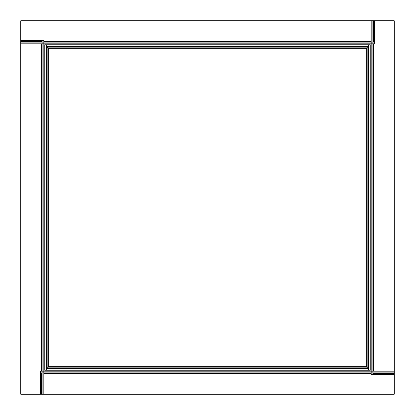<?xml version="1.0" encoding="UTF-8"?>
<svg xmlns="http://www.w3.org/2000/svg" width="415" height="415" viewBox="0 0 415 415"><rect width="100%" height="100%" fill="white"/><g stroke="black" fill="none" stroke-linecap="round" stroke-linejoin="round"><path stroke-width="0.62" d="M46.475 44.742L44.742 44.742L44.742 370.258L46.475 370.258L46.475 44.742M368.411 46.475L368.411 44.742L46.589 44.742L46.589 46.475L368.411 46.475M368.525 370.258L370.258 370.258L370.258 44.742L368.525 44.742L368.525 370.258M46.589 368.525L46.589 370.258L368.411 370.258L368.411 368.525L46.589 368.525M47.512 47.512L47.165 47.512L47.165 367.488L47.512 367.835L367.488 367.835L367.835 367.488L367.835 47.512L367.488 47.165L47.512 47.165L47.512 47.512M367.488 367.835L367.488 368.525M47.512 368.525L47.512 367.835M367.835 47.512L368.525 47.512M368.525 367.488L367.835 367.488M47.512 47.165L47.512 46.475M367.488 46.475L367.488 47.165M47.165 367.488L46.475 367.488M46.475 47.512L47.165 47.512M48.316 366.684L48.316 48.316L366.684 48.316L366.684 366.684L48.316 366.684M43.819 394.25L20.75 394.25L20.75 20.75L372.909 20.75L372.909 374.641L394.25 374.641L394.25 371.181L40.359 371.181L40.359 372.909L394.25 372.909L394.25 394.25L43.819 394.25L43.819 40.359L42.091 40.359L42.091 394.25L40.359 394.25L40.359 372.909M371.181 20.75L371.181 374.641L372.909 374.641M42.091 40.359L20.75 40.359L20.75 42.091L374.641 42.091L374.641 20.75L372.909 20.75L394.25 20.75L394.25 371.181M20.75 43.819L374.641 43.819L374.641 42.091M40.359 373.604L42.091 373.604M43.819 373.604L371.181 373.604M372.909 373.604L394.25 373.604M373.604 374.641L373.604 372.909M373.604 371.181L373.604 43.819M373.604 42.091L373.604 20.75M374.641 41.396L372.909 41.396M371.181 41.396L43.819 41.396M42.091 41.396L20.75 41.396M41.396 40.359L41.396 42.091M41.396 43.819L41.396 371.181M41.396 372.909L41.396 394.25"/></g></svg>
